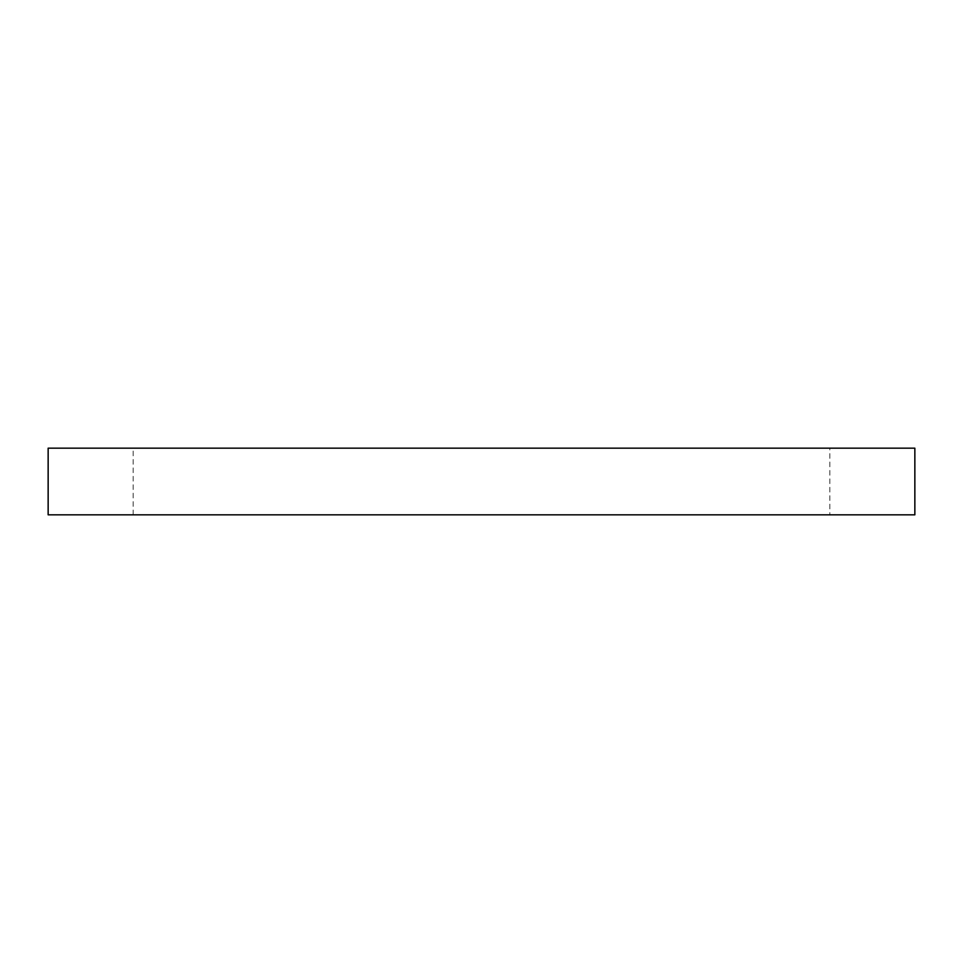<?xml version="1.0" encoding="UTF-8"?>
<svg xmlns="http://www.w3.org/2000/svg" width="963" height="963" viewBox="0 0 963 963"><rect width="100%" height="100%" fill="white"/><g stroke="black" fill="none" stroke-linecap="round" stroke-linejoin="round"><path stroke-width="0.72" stroke-dasharray="4.82 3.61" d="M829.841 448.168L133.159 448.168L829.841 448.168L829.841 514.832L133.159 514.832L829.841 514.832M914.85 448.168L48.15 448.168M914.85 514.832L48.15 514.832M133.159 514.832L133.159 448.168"/><path stroke-width="1.44" d="M48.15 448.168L914.85 448.168L914.85 514.832L48.15 514.832L48.15 448.168"/></g></svg>
